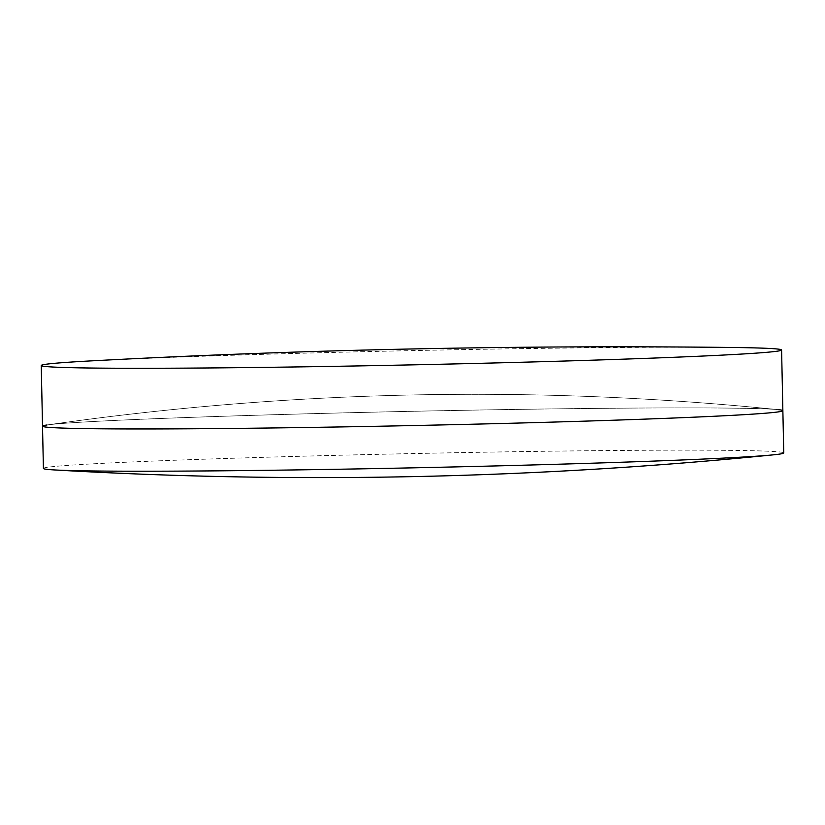 <?xml version="1.0" encoding="UTF-8"?>
<svg xmlns="http://www.w3.org/2000/svg" width="825" height="825" viewBox="0 0 825 825"><rect width="100%" height="100%" fill="white"/><g stroke="black" fill="none" stroke-linecap="round" stroke-linejoin="round"><path stroke-width="0.62" stroke-dasharray="4.12 3.09" d="M42.518 426.185A370.25 7.136 178.8 0 1 46.973 424.988A370.25 7.136 178.8 0 1 72.157 422.761A370.25 7.136 178.8 0 1 458.257 410.396A370.25 7.136 178.8 0 1 778.367 409.664A370.25 7.136 178.8 0 1 782.863 410.675M43.405 468.445A370.25 7.136 178.8 0 1 73.043 465.022A370.25 7.136 178.8 0 1 487.565 452.152A370.25 7.136 178.8 0 1 783.75 452.935M46.973 424.988A370.25 7.136 178.8 0 1 72.157 422.761A370.25 7.136 178.8 0 1 458.257 410.396A370.25 7.136 178.8 0 1 778.367 409.664A3001.69 3001.69 0 0 0 46.973 424.988A3001.69 3001.69 0 0 1 778.367 409.664M93.648 360.752A370.25 7.136 178.8 0 1 729.042 347.438"/><path stroke-width="1.24" d="M778.367 409.664A370.25 7.136 178.8 0 1 782.863 410.675A370.25 7.136 178.8 0 1 753.235 414.098A370.25 7.136 178.8 0 1 338.704 426.968A370.25 7.136 178.8 0 1 42.518 426.185A370.25 7.136 178.8 0 1 46.973 424.988M754.122 456.359A370.25 7.136 178.8 0 1 383.285 468.435A370.25 7.136 178.8 0 1 53.924 469.91A370.25 7.136 178.8 0 1 43.405 468.445L42.518 426.185A370.25 7.136 178.8 0 0 338.704 426.968A370.25 7.136 178.8 0 0 753.235 414.098A370.25 7.136 178.8 0 0 782.863 410.675L783.75 452.935A370.25 7.136 178.8 0 1 773.303 454.843A370.25 7.136 178.8 0 1 754.122 456.359M751.957 353.42A370.25 7.136 178.8 0 1 337.435 366.29A370.25 7.136 178.8 0 1 41.25 365.506A370.25 7.136 178.8 0 1 70.878 362.082A370.25 7.136 178.8 0 1 93.648 360.752A9869.733 9869.733 0 0 1 729.042 347.438A370.25 7.136 178.8 0 1 781.595 349.996A370.25 7.136 178.8 0 1 751.957 353.42M53.924 469.91A4556.537 4556.537 0 0 0 773.303 454.843M41.25 365.506L42.518 426.185M781.595 349.996L782.863 410.675"/></g></svg>
